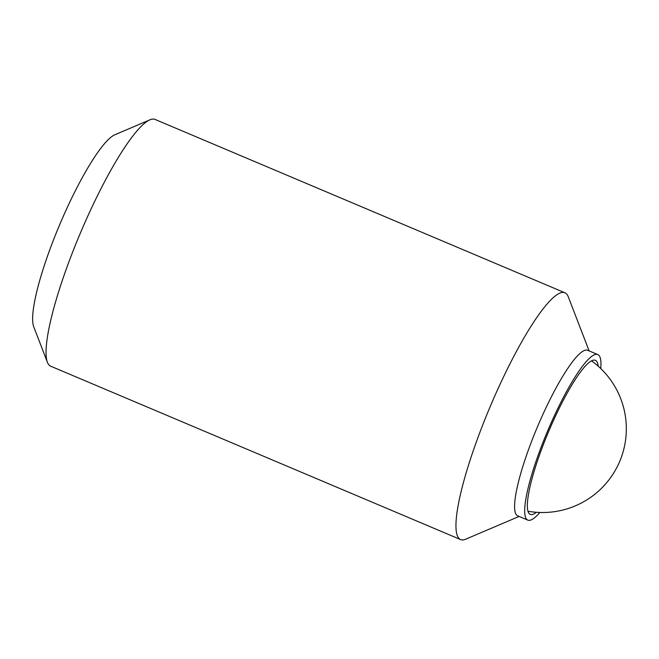 <?xml version="1.0" encoding="UTF-8"?>
<svg xmlns="http://www.w3.org/2000/svg" width="659" height="659" viewBox="0 0 659 659"><rect width="100%" height="100%" fill="white"/><g stroke="black" fill="none" stroke-linecap="round" stroke-linejoin="round"><path stroke-width="0.99" d="M536.368 512.29A83.619 15.314 -67.1 0 1 530.231 514.358A83.619 15.314 -67.1 0 1 528.773 513.073A83.619 15.314 -67.1 0 1 550.693 426.735A83.619 15.314 -67.1 0 1 595.382 360.333A83.619 15.314 -67.1 0 1 596.84 361.61A83.619 15.314 -67.1 0 1 598.166 366.165M539.861 512.48A89.871 16.459 -67.1 0 1 527.801 520.116A89.871 16.459 -67.1 0 1 526.228 518.732A89.871 16.459 -67.1 0 1 549.787 425.945A89.871 16.459 -67.1 0 1 597.812 354.575A89.871 16.459 -67.1 0 1 599.385 355.951A89.871 16.459 -67.1 0 1 600.736 368.546M527.801 520.116L517.694 515.84A89.871 16.459 -67.1 0 1 516.121 514.457A89.871 16.459 -67.1 0 1 539.68 421.669A89.871 16.459 -67.1 0 1 587.704 350.3L597.812 354.575M519.119 516.442L465.707 539.186A133.966 24.54 -67.1 0 1 460.583 539.564A133.966 24.54 -67.1 0 1 458.244 537.513A133.966 24.54 -67.1 0 1 493.369 399.189A133.966 24.54 -67.1 0 1 564.961 292.794A133.966 24.54 -67.1 0 1 567.3 294.845A133.966 24.54 -67.1 0 1 568.256 296.739L589.13 350.901M460.583 539.564L50.71 366.206A133.966 24.54 -67.1 0 1 48.362 364.155A133.966 24.54 -67.1 0 1 47.407 362.261A133.966 24.54 -67.1 0 1 80.291 233.261A133.966 24.54 -67.1 0 1 149.955 119.814A133.966 24.54 -67.1 0 1 155.079 119.436L564.961 292.794M47.407 362.261L33.7 326.691A106.058 19.424 -67.1 0 1 59.73 224.562A106.058 19.424 -67.1 0 1 114.88 134.757L149.955 119.814M527.95 511.227A83.726 83.726 0 0 0 591.551 360.868"/></g></svg>
